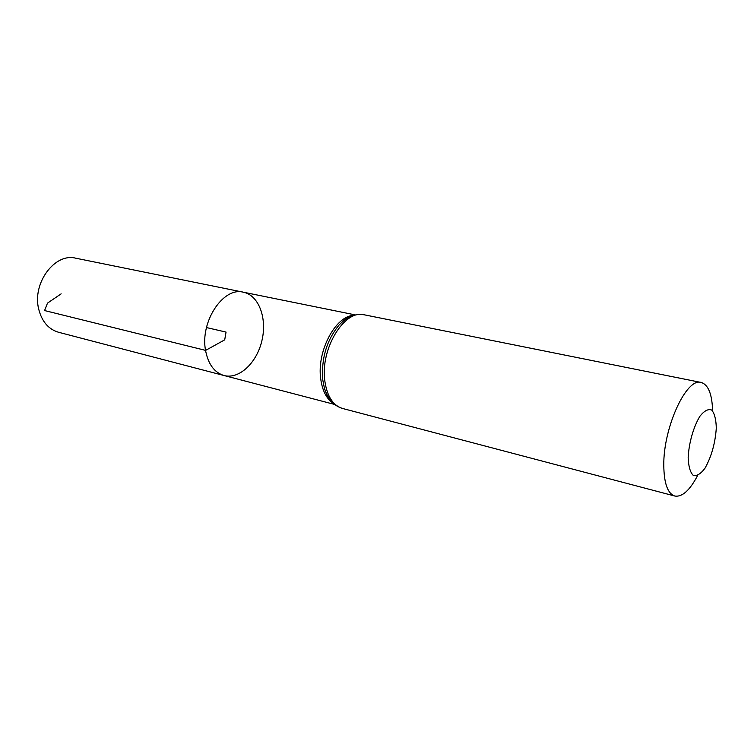 <?xml version="1.0" encoding="UTF-8"?>
<svg xmlns="http://www.w3.org/2000/svg" width="754" height="754" viewBox="0 0 754 754"><rect width="100%" height="100%" fill="white"/><g stroke="black" fill="none" stroke-linecap="round" stroke-linejoin="round"><path stroke-width="1.13" d="M205.55 350.431C199.895 321.704 223.335 286.567 243.382 292.203C258.82 295.276 267.255 318.207 261.968 340.422C256.925 362.702 239.263 379.582 224.051 375.53C214.381 372.599 208.217 364.239 205.55 350.431C199.895 321.704 223.335 286.567 243.382 292.203L75.692 258.188C54.835 252.599 32.007 283.25 38.699 309.102C41.866 321.543 48.473 329.253 58.51 332.25L224.051 375.53C214.381 372.599 208.217 364.239 205.55 350.431M688.166 457.687C688.817 443.22 693.51 426.717 699.919 416.246C704.293 410.751 708.223 408.687 711.71 410.044C714.556 413.494 716.093 419.516 716.3 428.121C715.226 443.239 711.465 456.594 705.009 468.187C700.768 473.861 696.847 476.264 693.246 475.388C690.212 472.343 688.515 466.443 688.166 457.687M697.591 475.567C689.778 490.402 682.181 497.225 674.811 496.028C667.695 493.644 664.029 483.418 663.784 465.378C663.237 427.612 686.536 377.226 701.154 382.466C708.298 384.644 712.115 394.106 712.605 410.873M206.483 327.556L226.049 332.09L224.711 339.847L205.616 350.393L44.571 310.554L47.511 303.108L61.159 293.843M333.457 403.418C326.642 399.073 322.401 390.921 320.733 378.96C316.614 351.307 335.539 315.728 353.89 315.332M674.811 496.028L342.533 408.461C333.004 405.501 327.104 396.368 324.842 381.043C320.007 349.055 344.493 309.036 364.257 314.804C355.407 313.306 346.972 316.765 338.951 325.172C343.306 320.393 347.848 317.255 352.58 315.756M332.467 402.466C328.876 399.036 326.171 394.219 324.371 388.008L322.787 379.997C321.157 358.744 326.539 340.469 338.951 325.172C343.796 319.932 348.225 316.831 352.222 315.888M355.436 314.936L243.382 292.203M334.672 404.455L224.051 375.53M342.533 408.461C333.928 405.906 327.877 399.092 324.371 388.008C326.416 394.851 329.027 399.582 332.203 402.193M701.154 382.466L364.257 314.804"/></g></svg>
